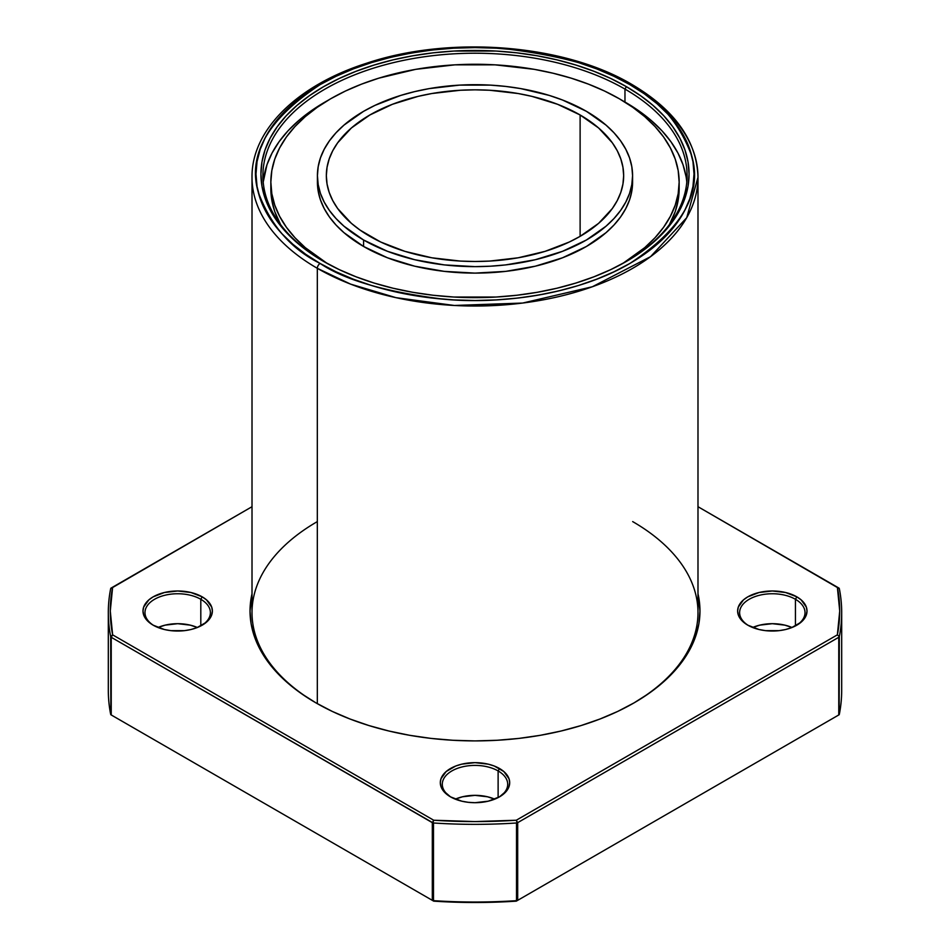 <?xml version="1.0" encoding="UTF-8"?>
<svg xmlns="http://www.w3.org/2000/svg" width="950" height="950" viewBox="0 0 950 950"><rect width="100%" height="100%" fill="white"/><g stroke="black" fill="none" stroke-linecap="round" stroke-linejoin="round"><path stroke-width="1.43" d="M580.117 114.974A148.663 85.832 180 0 1 580.117 236.348A148.663 85.832 180 0 1 369.883 236.348A148.663 85.832 180 0 1 326.337 175.667A148.663 85.832 180 0 1 418.107 96.366A148.663 85.832 180 0 1 580.117 114.974L580.117 236.348L569.311 242.013L545.074 251.358L518.154 257.794L489.571 261.084L475 261.488L460.429 261.084L431.846 257.794L404.926 251.358L380.689 242.013L360.086 230.114L351.393 223.345L337.654 208.513L332.738 200.581L329.199 192.411L327.061 184.074L326.337 175.667L327.061 167.248L329.199 158.923L332.738 150.753L337.654 142.821L351.393 127.977L369.883 114.974L392.409 104.298L418.107 96.366L431.846 93.528L460.429 90.25L475 89.834L489.571 90.25L518.154 93.528L531.893 96.366L557.591 104.298L580.117 114.974L598.607 127.977L612.346 142.821L617.262 150.753L620.801 158.923L622.939 167.248L623.663 175.667L622.939 184.074L620.801 192.411L617.262 200.581L612.346 208.513L598.607 223.345L580.117 236.348L580.117 114.974A148.663 85.832 180 0 1 623.663 175.667A148.663 85.832 180 0 1 531.893 254.956A148.663 85.832 180 0 1 369.883 236.348A148.663 85.832 180 0 1 369.883 114.974A148.663 85.832 180 0 1 580.117 114.974L580.117 236.348M363.577 246.466L363.577 239.994L387.457 251.311L414.699 259.718L444.256 264.896L475 266.641L490.449 266.202L505.744 264.896L535.301 259.718L562.543 251.311L586.423 239.994L606.017 226.207L613.973 218.547L620.587 210.484L625.789 202.077L629.553 193.408L631.821 184.585L632.581 175.667L631.821 166.749L629.553 157.914L625.789 149.257L620.587 140.849L613.973 132.774L606.017 125.115L586.423 111.328A157.581 90.974 180 0 1 586.423 239.994A157.581 90.974 180 0 1 363.577 239.994A157.581 90.974 180 0 1 317.419 175.667L318.179 184.585L320.447 193.408L324.211 202.077L329.412 210.484L336.027 218.547L343.983 226.207L363.577 239.994L363.577 246.466A157.581 90.974 0 0 0 535.301 266.19A157.581 90.974 0 0 0 632.581 182.139L631.821 191.057L629.553 199.892L625.789 208.549L620.587 216.956L613.973 225.019L606.017 232.679L586.423 246.466L562.543 257.783L535.301 266.19L505.744 271.368L475 273.113L444.256 271.368L414.699 266.19L387.457 257.783L363.577 246.466L343.983 232.679L336.027 225.019L329.412 216.956L324.211 208.549L320.447 199.892L318.179 191.057L317.419 182.139A157.581 90.974 180 0 1 317.526 178.897A157.581 90.974 180 0 0 363.577 246.466A157.581 90.974 180 0 1 317.419 182.139L317.419 175.667A157.581 90.974 180 0 1 414.699 91.616A157.581 90.974 180 0 1 586.423 111.328A157.581 90.974 180 0 1 632.581 175.667A157.581 90.974 180 0 1 535.301 259.718A157.581 90.974 180 0 1 363.577 239.994L363.577 246.466A157.581 90.974 0 0 0 537.878 265.561A157.581 90.974 0 0 0 632.474 178.897M669.394 224.616A204.155 117.871 0 0 0 679.155 188.611L678.181 200.165L675.236 211.612L669.394 224.616A204.155 117.871 0 0 0 679.084 185.381M327.216 263.459A204.155 117.871 180 0 1 270.845 182.139L271.819 193.693L274.764 205.129L279.632 216.351L286.377 227.24L294.951 237.702L305.247 247.618L327.216 263.459A204.155 117.871 180 0 1 332.381 97.802A204.155 117.871 180 0 1 619.364 98.788A204.155 117.871 180 0 1 679.155 182.139A204.155 117.871 180 0 1 622.784 263.459L644.753 247.618L655.049 237.702L663.623 227.24L670.367 216.351L675.236 205.129L678.181 193.693L679.155 182.139L678.181 170.584L675.236 159.137L670.367 147.927L663.623 137.026L655.049 126.576L644.753 116.648L632.819 107.362L619.364 98.788L604.521 91.022L588.43 84.134L571.235 78.185L553.126 73.245L534.268 69.338L495.009 64.838L454.991 64.838L415.732 69.338L378.765 78.185L361.57 84.134L345.479 91.022L330.636 98.788L317.181 107.362L305.247 116.648L294.951 126.576L286.377 137.026L279.632 147.927L274.764 159.137L271.819 170.584L270.845 182.139A204.155 117.871 180 0 1 396.874 73.245A204.155 117.871 180 0 1 619.364 98.788A204.155 117.871 180 0 1 622.784 263.459M626.371 86.652L624.969 89.086L626.371 86.652A214.071 123.595 0 0 1 626.371 261.44A214.071 123.595 0 0 1 323.629 261.44A214.071 123.595 180 0 1 323.629 86.652A214.071 123.595 180 0 1 626.371 86.652A214.071 123.595 0 0 1 626.371 261.44A214.071 123.595 0 0 1 323.629 261.44L339.197 269.586L356.072 276.806L374.086 283.041L393.074 288.23L412.858 292.315L433.236 295.26L454.017 297.041L495.983 297.041L516.764 295.26L537.142 292.315L556.926 288.23L575.914 283.041L593.928 276.806L610.803 269.586L626.371 261.44L640.478 252.451L652.994 242.713L663.789 232.311L672.778 221.338L679.856 209.926L684.962 198.158L688.038 186.164L689.071 174.04L688.038 161.928L684.962 149.934L679.856 138.166L672.778 126.754L663.789 115.781L652.994 105.379L640.478 95.641L626.371 86.652L610.803 78.506L593.928 71.286L575.914 65.051L556.926 59.862L537.142 55.777L516.764 52.832L495.983 51.051L454.017 51.051L433.236 52.832L412.858 55.777L393.074 59.862L374.086 65.051L356.072 71.286L339.197 78.506L323.629 86.652L309.522 95.641L297.006 105.379L286.211 115.781L277.222 126.754L270.144 138.166L265.038 149.934L261.962 161.928L260.929 174.04L261.962 186.164L265.038 198.158L270.144 209.926L277.222 221.338L286.211 232.311L297.006 242.713L309.522 252.451L323.629 261.44A214.071 123.595 180 0 1 323.629 86.652A214.071 123.595 180 0 1 626.371 86.652L624.969 89.086A212.088 122.443 0 0 0 325.387 88.884A212.088 122.443 0 0 0 324.33 261.844A212.088 122.443 0 0 1 262.913 175.667A212.088 122.443 0 0 1 393.834 62.534A212.088 122.443 0 0 1 624.969 89.086L624.969 102.03A212.088 122.443 0 0 0 622.119 100.415L624.969 102.03A212.088 122.443 0 0 0 622.119 100.415M629.874 84.633C658.861 98.978 679.511 122.823 691.826 156.168C702.513 193.396 681.863 229.152 629.874 263.459C577.909 294.168 501.054 304.713 444.03 299.226C386.282 292.113 344.981 280.191 320.126 263.459A3.966 2.292 120 0 0 317.324 268.316L350.55 284.109L395.96 297.659L454.338 305.473L522.69 303.05L592.349 286.757L650.584 256.642L686.731 217.681L697.989 177.282A222.989 128.737 0 0 0 632.676 86.248A3.966 2.292 120 0 0 631.857 84.431A3.966 2.292 120 0 0 629.874 84.633L644.314 93.824L657.115 103.788L668.159 114.439L677.35 125.649L684.594 137.334L689.819 149.376L692.966 161.654L694.023 174.04L692.966 186.438L689.819 198.716L684.594 210.757L677.35 222.442L668.159 233.652L657.115 244.304L644.314 254.268L629.874 263.459L613.949 271.795L596.683 279.193L578.253 285.57L558.814 290.878L538.579 295.058L517.726 298.074L496.47 299.891L475 300.497L453.53 299.891L432.274 298.074L411.421 295.058L391.186 290.878L371.747 285.57L353.317 279.193L336.051 271.795L320.126 263.459L305.686 254.268L292.885 244.304L281.841 233.652L272.65 222.442L265.406 210.757L260.181 198.716L257.034 186.438L255.977 174.04L257.034 161.654L260.181 149.376L265.406 137.334L272.65 125.649L281.841 114.439L292.885 103.788L305.686 93.824L320.126 84.633L336.051 76.297L353.317 68.899L371.747 62.522L391.186 57.214L411.421 53.034L432.274 50.017L453.53 48.201L475 47.595L496.47 48.201L517.726 50.017L538.579 53.034L558.814 57.214L578.253 62.522L596.683 68.899L613.949 76.297L629.874 84.633A219.023 126.457 180 0 1 629.874 263.459A219.023 126.457 180 0 1 320.126 263.459A3.966 2.292 120 0 0 317.324 268.316L317.324 703.665L317.324 268.316A222.989 128.737 0 0 0 560.334 296.222A222.989 128.737 0 0 0 697.989 177.282C696.861 140.766 674.821 109.808 631.857 84.431A3.966 2.292 120 0 0 629.874 84.633C605.019 67.889 563.718 55.979 505.97 48.866C448.946 43.379 372.091 53.924 320.126 84.633C268.137 118.94 247.487 154.696 258.174 191.924C270.489 225.269 291.139 249.114 320.126 263.459A3.966 2.292 120 0 0 317.324 268.316A222.989 128.737 180 0 1 252.011 177.282A222.989 128.737 180 0 0 317.324 268.316A222.989 128.737 0 0 0 632.676 268.316A222.989 128.737 0 0 0 632.676 86.248A3.966 2.292 120 0 0 629.874 84.633A219.023 126.457 180 0 0 320.126 84.633A219.023 126.457 180 0 0 320.126 263.459M327.881 100.415A212.088 122.443 0 0 0 263.209 182.139L266.986 164.718L272.044 153.069L279.062 141.752L287.957 130.886L298.656 120.579L311.054 110.936L327.881 100.415A212.088 122.443 0 0 0 263.209 182.139M633.377 703.261A222.989 128.737 0 0 0 632.676 521.597A222.989 128.737 0 0 1 633.377 703.261A222.989 128.737 0 0 0 697.989 612.631L697.989 177.282M796.848 596.849L795.447 599.284L796.848 596.849A34.687 20.021 0 0 1 796.848 625.171A34.687 20.021 0 0 1 747.793 625.171A34.687 20.021 180 0 1 747.793 596.849A34.687 20.021 180 0 1 796.848 596.849A34.687 20.021 0 0 1 796.848 625.171L796.848 625.171A34.687 20.021 0 0 1 747.793 625.171L759.05 629.518L765.557 630.658L779.083 630.658L785.591 629.518L791.587 627.665L801.159 622.143L806.336 614.923L807.001 611.016L806.336 607.109L801.159 599.889L796.848 596.849L785.591 592.515L772.314 590.995L759.05 592.515L747.793 596.849L743.482 599.889L738.293 607.109L737.627 611.016L738.293 614.923L743.482 622.143L747.793 625.171A34.687 20.021 180 0 1 747.793 596.849A34.687 20.021 180 0 1 796.848 596.849L795.447 599.284A32.704 18.881 0 0 0 749.538 599.082A32.704 18.881 0 0 0 748.517 625.575A32.704 18.881 0 0 1 739.611 612.631A32.704 18.881 0 0 1 759.798 595.187A32.704 18.881 0 0 1 795.447 599.284L795.447 625.943L795.447 599.284A32.704 18.881 180 0 1 805.018 612.631A32.704 18.881 180 0 1 796.124 625.587A32.704 18.881 180 0 0 795.447 599.284A32.704 18.881 0 0 0 749.538 599.082A32.704 18.881 0 0 0 748.517 625.575M697.989 593.809A224.972 129.889 0 0 1 574.702 727.451A224.972 129.889 0 0 1 315.923 702.857L315.923 702.857A224.972 129.889 180 0 1 252.011 593.809L250.028 611.016L251.109 623.746L254.351 636.357L259.718 648.719L267.152 660.725L276.592 672.244L287.945 683.181L301.091 693.417L315.923 702.857L332.274 711.419L350.016 719.008L368.944 725.562L388.906 731.013L409.699 735.312L431.11 738.411L452.948 740.276L475 740.905L497.052 740.276L518.89 738.411L540.301 735.312L561.094 731.013L581.056 725.562L599.984 719.008L617.726 711.419L634.078 702.857L648.909 693.417L662.055 683.181L673.408 672.244L682.848 660.725L690.282 648.719L695.649 636.357L698.891 623.746L699.972 611.016L697.989 593.809A224.972 129.889 0 0 1 634.078 702.857A224.972 129.889 0 0 1 315.923 702.857A224.972 129.889 180 0 1 252.011 593.809M202.208 596.849L200.806 599.284L202.208 596.849A34.687 20.021 0 0 1 202.208 625.171A34.687 20.021 0 0 1 153.152 625.171A34.687 20.021 180 0 1 153.152 596.849A34.687 20.021 180 0 1 202.208 596.849A34.687 20.021 0 0 1 202.208 625.171A34.687 20.021 0 0 1 153.152 625.171L164.409 629.518L170.917 630.658L184.442 630.658L190.95 629.518L196.947 627.665L206.518 622.143L211.708 614.923L212.373 611.016L211.708 607.109L206.518 599.889L202.208 596.849L190.95 592.515L177.686 590.995L164.409 592.515L153.152 596.849L148.841 599.889L143.664 607.109L142.999 611.016L143.664 614.923L148.841 622.143L153.152 625.171A34.687 20.021 180 0 1 153.152 596.849A34.687 20.021 180 0 1 202.208 596.849L200.806 599.284A32.704 18.881 0 0 0 154.898 599.082A32.704 18.881 0 0 0 153.876 625.575A32.704 18.881 0 0 1 144.982 612.631A32.704 18.881 0 0 1 165.169 595.187A32.704 18.881 0 0 1 200.806 599.284L200.806 625.943L200.806 599.284A32.704 18.881 180 0 1 210.389 612.631A32.704 18.881 180 0 1 201.483 625.587A32.704 18.881 180 0 0 200.806 599.284A32.704 18.881 0 0 0 154.898 599.082A32.704 18.881 0 0 0 153.876 625.575M499.522 768.514L498.121 770.937L499.522 768.514A34.687 20.021 0 0 1 499.522 796.836A34.687 20.021 0 0 1 450.478 796.836A34.687 20.021 180 0 1 450.478 768.514A34.687 20.021 180 0 1 499.522 768.514A34.687 20.021 0 0 1 499.534 796.836L499.534 796.836A34.687 20.021 0 0 1 450.478 796.836L461.724 801.171L468.231 802.311L475 802.703L488.276 801.171L499.522 796.836L507.051 790.341L509.022 786.576L509.687 782.669L509.022 778.762L503.844 771.543L494.273 766.021L488.276 764.168L475 762.648L461.724 764.168L455.727 766.021L446.156 771.543L440.978 778.762L440.313 782.669L440.978 786.576L442.949 790.341L450.478 796.836A34.687 20.021 180 0 1 450.466 796.836A34.687 20.021 180 0 1 450.478 768.514A34.687 20.021 180 0 1 499.522 768.514L498.121 770.937A32.704 18.881 0 0 0 452.224 770.735A32.704 18.881 0 0 0 451.191 797.24A32.704 18.881 0 0 1 442.296 784.284A32.704 18.881 0 0 1 462.484 766.84A32.704 18.881 0 0 1 498.121 770.937L498.121 797.596L498.121 770.937A32.704 18.881 180 0 1 507.704 784.284A32.704 18.881 180 0 1 498.809 797.24A32.704 18.881 180 0 0 498.121 770.937A32.704 18.881 0 0 0 452.224 770.735A32.704 18.881 0 0 0 451.191 797.24M197.374 627.499A32.704 18.881 0 0 0 157.985 627.499L165.169 625.136L177.686 623.687L190.202 625.136L197.374 627.499A32.704 18.881 0 0 0 157.985 627.499M792.015 627.499A32.704 18.881 0 0 0 752.626 627.499L759.798 625.136L772.314 623.687L784.831 625.136L792.015 627.499A32.704 18.881 0 0 0 752.626 627.499M494.701 799.152A32.704 18.881 0 0 0 455.299 799.152L462.484 796.789L475 795.352L487.516 796.789L494.701 799.152A32.704 18.881 0 0 0 455.299 799.152M697.989 506.706L837.366 587.183A364.717 210.567 180 0 1 837.366 634.849L839.337 636.595A366.688 211.708 180 0 0 839.337 588.668L837.366 587.183L839.147 588.204L837.366 587.183L839.717 611.016L837.366 634.849L839.337 636.595A366.688 211.708 180 0 0 839.337 588.668L697.989 506.706L839.337 588.668A366.688 211.708 180 0 1 841.688 612.631A366.688 211.708 180 0 1 839.337 636.595L839.147 714.744L516.289 901.146L839.147 714.744L516.289 901.146L475 902.5L433.711 901.146L110.853 714.744L110.663 636.595A366.688 211.708 180 0 1 108.312 612.631A366.688 211.708 180 0 1 110.663 588.668L252.011 506.706L110.663 588.668A366.688 211.708 180 0 0 110.663 636.595L112.634 634.849L110.283 611.016L112.634 587.183L110.663 588.668A366.688 211.708 180 0 0 110.663 636.595L112.634 634.849A364.717 210.567 180 0 1 112.634 587.183L252.011 506.706M839.147 588.204L837.366 587.183A364.717 210.567 180 0 1 837.366 634.849L516.289 820.23L475 821.584L433.711 820.23L112.634 634.849A364.717 210.567 180 0 1 112.634 587.183L110.853 588.204M839.337 636.595L839.147 714.744L517.691 900.339L517.691 822.653L516.289 820.23L837.366 634.849L839.337 636.595L839.147 714.744L517.691 900.339L517.691 822.653L838.767 637.284L838.767 714.958L517.691 900.339L517.691 822.653L516.515 822.985A366.688 211.708 180 0 1 433.485 822.985L433.485 900.659L432.856 900.648L433.711 901.146A364.717 210.567 180 0 0 516.289 901.146L517.144 900.648L516.515 900.659L516.515 822.985A366.688 211.708 180 0 1 433.485 822.985L433.485 900.659A366.688 211.708 0 0 0 516.515 900.659L516.515 822.985L517.144 822.783L516.289 820.23A364.717 210.567 180 0 1 433.711 820.23L432.309 822.653L432.309 900.339L111.233 714.958L111.233 637.284L432.309 822.653L432.309 900.339L110.853 714.744L433.711 901.146L110.853 714.744L111.233 637.284L432.309 822.653L432.309 900.339L111.233 714.958L110.663 636.595M108.312 612.631L108.312 690.318A366.688 211.708 0 0 0 110.663 714.281M839.337 714.281A366.688 211.708 0 0 0 841.688 690.318L841.688 612.631M433.485 900.659L432.856 900.648L433.485 900.659A366.688 211.708 0 0 0 516.515 900.659L517.144 900.648L516.515 900.659L516.515 822.985A366.688 211.708 180 0 1 433.485 822.985L432.856 822.783L433.485 822.985L433.485 900.659A366.688 211.708 0 0 0 516.515 900.659M516.289 901.146L517.691 900.339L516.289 901.146A364.717 210.567 180 0 1 433.711 901.146L432.309 900.339L433.711 901.146M837.366 634.849L516.289 820.23A364.717 210.567 180 0 1 433.711 820.23L112.634 634.849L433.711 820.23L432.856 822.783L111.233 637.284L112.634 634.849M839.147 636.88L838.767 714.958L838.767 637.284L517.691 822.653L838.767 637.284M631.857 84.431C564.098 44.092 449.956 35.102 366.189 63.365C297.243 85.334 251.417 130.067 252.011 177.282L252.011 612.631A222.989 128.737 0 0 0 316.623 703.261A222.989 128.737 0 0 1 317.324 521.597M324.33 261.844A212.088 122.443 0 0 1 325.387 88.884A212.088 122.443 0 0 1 624.969 89.086A212.088 122.443 180 0 1 687.087 175.667A212.088 122.443 180 0 1 625.67 261.844A212.088 122.443 180 0 0 624.969 89.086L624.969 102.03A212.088 122.443 0 0 1 686.791 182.139A212.088 122.443 0 0 0 624.969 102.03L638.946 110.936L651.344 120.579L662.043 130.886L670.938 141.752L677.956 153.069L683.014 164.718L686.066 176.605M280.606 224.616L274.764 211.612L271.819 200.165L270.845 188.611A204.155 117.871 180 0 1 270.916 185.381A204.155 117.871 180 0 0 280.606 224.616A204.155 117.871 180 0 1 270.845 188.611L270.845 182.139M363.577 239.994A157.581 90.974 180 0 1 363.577 111.328A157.581 90.974 180 0 1 586.423 111.328L562.543 100.023L549.278 95.427L520.742 88.599L505.744 86.438L490.449 85.12L459.551 85.12L429.258 88.599L414.699 91.616L400.722 95.427L375.036 105.343L363.577 111.328L343.983 125.115L336.027 132.774L329.412 140.849L324.211 149.257L320.447 157.914L318.179 166.749L317.419 175.667M625.67 261.844A212.088 122.443 180 0 0 624.969 89.086L624.969 102.03M317.324 268.316L317.324 703.665M201.483 625.587A32.704 18.881 180 0 0 200.806 599.284L200.806 625.943M796.124 625.587A32.704 18.881 180 0 0 795.447 599.284L795.447 625.943M498.809 797.24A32.704 18.881 180 0 0 498.121 770.937L498.121 797.596M433.711 820.23L432.309 822.653M432.856 822.783L433.485 822.985M516.515 822.985L517.144 822.783L516.289 820.23M632.581 182.139L632.581 175.667M679.155 188.611L679.155 182.139"/></g></svg>
